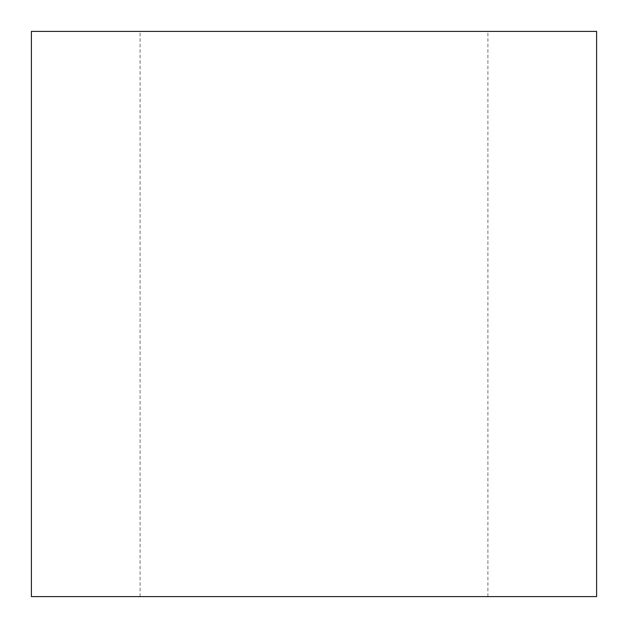 <?xml version="1.0" encoding="UTF-8"?>
<svg xmlns="http://www.w3.org/2000/svg" width="628" height="628" viewBox="0 0 628 628"><rect width="100%" height="100%" fill="white"/><g stroke="black" fill="none" stroke-linecap="round" stroke-linejoin="round"><path stroke-width="0.47" stroke-dasharray="3.14 2.35" d="M314 31.4L140.091 31.4L314 31.4M314 596.6L140.091 596.6L314 596.6M596.6 31.4L596.6 596.6L31.4 596.6L31.4 31.4L596.6 31.4M140.091 596.6L140.091 31.4M487.909 596.6L487.909 31.4"/><path stroke-width="0.94" d="M596.6 596.6L596.6 31.4L31.4 31.4L31.4 596.6L596.6 596.6"/></g></svg>
